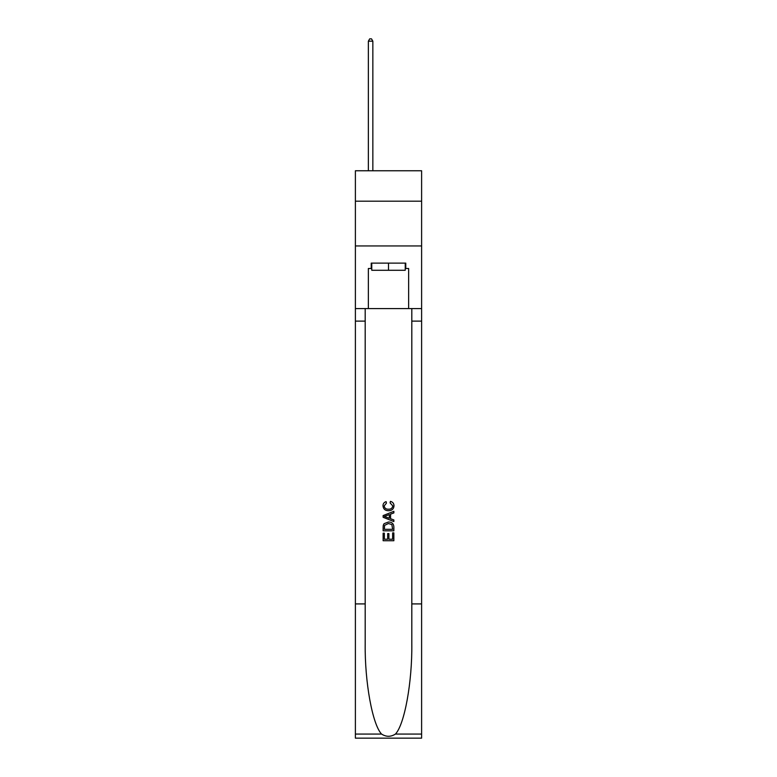 <?xml version="1.0" encoding="UTF-8"?>
<svg xmlns="http://www.w3.org/2000/svg" width="777" height="777" viewBox="0 0 777 777"><rect width="100%" height="100%" fill="white"/><g stroke="black" fill="none" stroke-linecap="round" stroke-linejoin="round"><path stroke-width="1.17" d="M421.61 201.194L421.61 170.765L355.39 170.765L355.39 201.194L421.61 201.194L421.61 245.94L355.39 245.94L355.39 201.194M405.235 263.121L405.235 270.279L371.765 270.279L371.765 263.121M388.5 263.121L388.5 270.279M392.628 532.886L392.628 539.219L388.908 539.219L392.628 539.219L392.628 532.886L393.861 532.886L393.861 540.734L383.129 540.734L383.129 533.168L383.129 540.734M387.665 533.576L387.665 539.219L384.362 539.219L387.665 539.219L387.665 533.576L388.908 533.576L388.908 539.219M384.052 523.688L383.284 525.252L384.052 523.688L388.442 522.008C391.87 521.998 393.677 523.649 393.861 526.981L393.861 530.827L383.129 530.827L383.129 527.156L383.129 530.827M390.423 501.359L390.073 502.874L390.423 501.359C392.706 501.952 393.89 503.418 394.007 505.749C393.716 509.042 391.851 510.703 388.413 510.722L388.413 510.722C385.12 510.654 383.304 509.003 382.983 505.778L382.983 505.778C383.042 503.651 384.081 502.272 386.111 501.631L386.431 503.146L384.226 505.846C384.547 508.168 385.936 509.285 388.413 509.207C390.918 509.343 392.375 508.236 392.764 505.885L390.073 502.874M395.425 734.071L421.61 734.071L421.61 738.15L355.39 738.15L355.39 603.914L365.19 603.914L365.19 643.822C364.714 681.963 372.445 724.582 381.575 734.071C386.188 737.014 390.802 737.014 395.425 734.071C404.555 724.582 412.286 681.963 411.81 643.822L411.81 308.586M383.129 515.578L383.129 517.288L393.861 521.552L383.129 517.288L383.129 515.578L393.861 511.315L383.129 515.578M411.81 603.914L421.61 603.914L421.61 245.94M355.39 603.914L355.39 245.94M365.19 308.586L365.19 603.914M421.61 734.071L421.61 603.914M355.39 308.586L368.366 308.586L368.366 268.492L371.765 268.492M405.235 268.492L405.769 268.492L405.769 263.121L371.231 263.121L371.231 268.492M405.769 268.492L408.634 268.492L408.634 308.586L421.61 308.586M368.366 308.586L408.634 308.586M393.861 511.315L393.861 512.927L390.559 514.151L390.559 518.725L393.861 519.949L393.861 521.552M386.344 517.171L389.326 518.269L389.326 514.607L384.362 516.433L386.344 517.171M389.326 514.607L389.326 518.269M383.129 527.156L383.284 525.252M391.87 524.562L392.628 529.312L391.87 524.562L388.413 523.523L384.586 525.359L384.362 529.312L392.628 529.312L384.362 529.312M383.129 533.168L384.362 533.168L384.362 539.219M372.843 170.765L372.843 41.181L368.366 41.181L368.366 170.765M368.366 41.181L369.706 38.85L371.493 38.85L372.843 41.181M411.81 321.115L421.61 321.115M365.19 321.115L355.39 321.115M355.39 734.071L381.575 734.071"/></g></svg>
